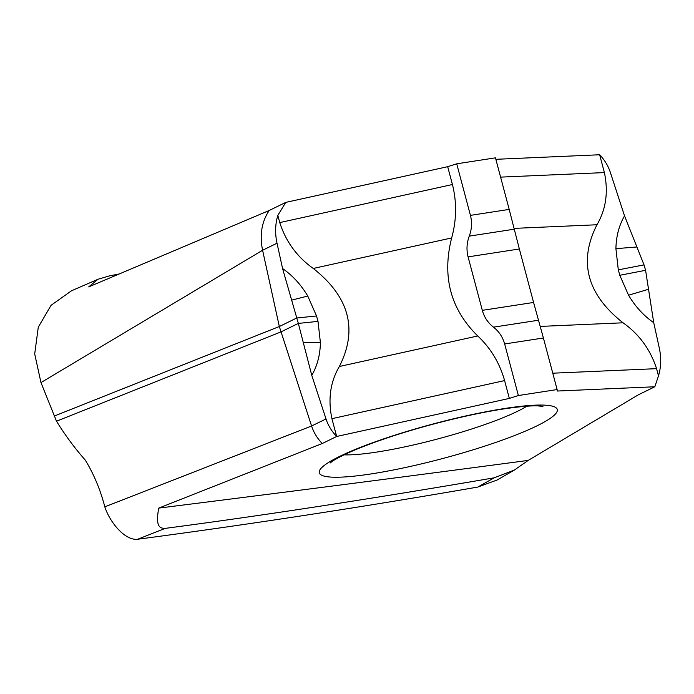 <?xml version="1.0" encoding="UTF-8"?>
<svg xmlns="http://www.w3.org/2000/svg" width="694" height="694" viewBox="0 0 694 694"><rect width="100%" height="100%" fill="white"/><g stroke="black" fill="none" stroke-linecap="round" stroke-linejoin="round"><path stroke-width="1.04" d="M653.739 322.71L645.585 270.304L644.032 264.882L624.531 215.877C619.031 225.42 616.159 236.35 615.916 248.652L618.302 269.853L619.785 275.284L628.556 295.21C635.244 306.488 643.642 315.657 653.739 322.71L659.3 348.041C661.391 357.722 661.122 367.005 658.485 375.862L656.567 368.661C650.391 349.568 639.226 334.274 623.056 322.797C586.942 294.343 578.241 261.664 596.97 224.761L514.072 228.387M500.6 177.126L604.396 172.589C608.473 192.004 605.992 209.397 596.97 224.761M604.396 172.589L599.651 154.762C604.613 159.967 608.17 165.814 610.312 172.294L624.531 215.877M118.934 274.035L109.713 275.813L98.028 279.248L88.702 286.891L269.194 210.49C261.681 221.811 259.478 235.066 262.592 250.256L279.326 326.518L311.58 426.003L104.811 506.846C100.457 489.981 93.968 474.427 85.362 460.191C74.787 448.211 65.167 435.216 56.492 421.206L40.963 382.576L262.592 250.256L277.019 243.212C274.919 233.522 275.197 224.249 277.834 215.392L279.751 222.592C285.919 241.686 297.093 256.971 313.263 268.457C349.377 296.911 358.069 329.589 339.349 366.493L477.741 335.974C490.71 348.154 499.663 363.031 504.599 380.59L509.344 398.417L518.383 395.528L504.659 343.964C502.716 337.041 498.986 331.437 493.486 327.16C487.986 322.875 484.265 317.271 482.313 310.348L533.582 302.454L543.402 337.995L504.659 343.964M509.188 209.406L519.355 248.981L468.086 256.875C466.333 249.883 466.724 242.969 469.265 236.125C471.807 229.28 472.198 222.358 470.445 215.374L509.188 209.406L495.464 157.842L456.721 163.81L447.682 166.69L285.755 202.396L269.194 210.49M599.651 154.762L495.854 159.308M519.355 248.981L533.582 302.454M518.383 395.528L557.126 389.56L557.247 391.034L654.832 386.766L638.28 394.851L528.186 460.417C400.143 477.411 276.993 493.304 158.744 508.103L322.233 443.535L336.659 436.483L509.344 398.417M557.126 389.56L543.402 337.995M313.263 268.457L451.655 237.938C441.852 276.524 450.545 309.203 477.741 335.974M451.655 237.938C456.617 220.041 456.878 202.24 452.427 184.517L447.682 166.69M470.445 215.374L456.721 163.81M468.086 256.875L482.313 310.348M504.599 380.59L331.923 418.664L336.659 436.483C331.697 431.286 328.149 425.439 326.007 418.959L311.779 375.376C317.279 365.825 320.16 354.903 320.402 342.602L318.008 321.391L316.525 315.961L307.754 296.043C301.066 284.757 292.677 275.596 282.571 268.543L277.019 243.212M331.923 418.664C327.846 399.241 330.318 381.856 339.349 366.493M282.571 268.543L298.342 323.413L311.779 375.376M514.323 470.098L497.06 480.04L477.767 487.067C362.207 507.123 248.851 524.517 137.698 539.238L165.241 528.368C208.417 522.695 253.909 516.241 301.717 509.006C362.858 499.732 427.036 489.331 494.241 477.802L514.323 470.098L528.186 460.417M494.241 477.802L477.767 487.067M137.698 539.238C125.276 540.852 110.034 522.834 104.811 506.846M165.241 528.368C161.06 528.221 154.918 528.559 158.744 508.103M326.007 418.959L311.58 426.003C313.723 432.483 317.271 438.33 322.233 443.535M654.832 386.766L658.485 375.862M40.963 382.576L34.7 353.94L38.283 327.178L51.052 305.325L71.499 290.786L98.028 279.248M285.755 202.396L277.834 215.392M618.302 269.853L644.032 264.882M645.585 270.304L619.785 275.284M615.916 248.652L636.814 246.986M493.486 327.16L538.492 320.229M371.212 473.907A123.159 17.931 165.1 0 0 371.758 473.82A123.159 17.931 165.1 0 0 536.896 425.89A123.159 17.931 165.1 0 0 505.327 408.384A123.159 17.931 165.1 0 0 504.79 408.471A123.159 17.931 165.1 0 0 339.652 456.4A123.159 17.931 165.1 0 0 371.212 473.907M318.008 321.391L298.342 323.413L280.888 331.94L56.492 421.206M54.115 416.114L279.326 326.518L296.772 317.999L316.525 315.961M320.402 342.602L303.183 342.463M291.549 300.164L307.754 296.043M656.567 368.661L552.771 373.199M623.056 322.797L540.253 326.414M279.751 222.592L452.427 184.517M344.085 454.839A104.542 15.216 165.1 0 0 376.851 452.063A104.542 15.216 165.1 0 0 377.319 451.994A104.542 15.216 165.1 0 0 526.815 406.224M469.265 236.125L514.271 229.194M648.448 289.285L628.556 295.21M330.153 463.002L331.654 461.805C334.447 459.732 339.696 456.886 347.408 453.277C357.228 448.766 369.477 443.995 384.146 438.964C421.05 426.255 469.309 414.144 503.428 408.983C518.921 406.667 530.407 405.634 537.893 405.895L542.951 406.38"/></g></svg>
